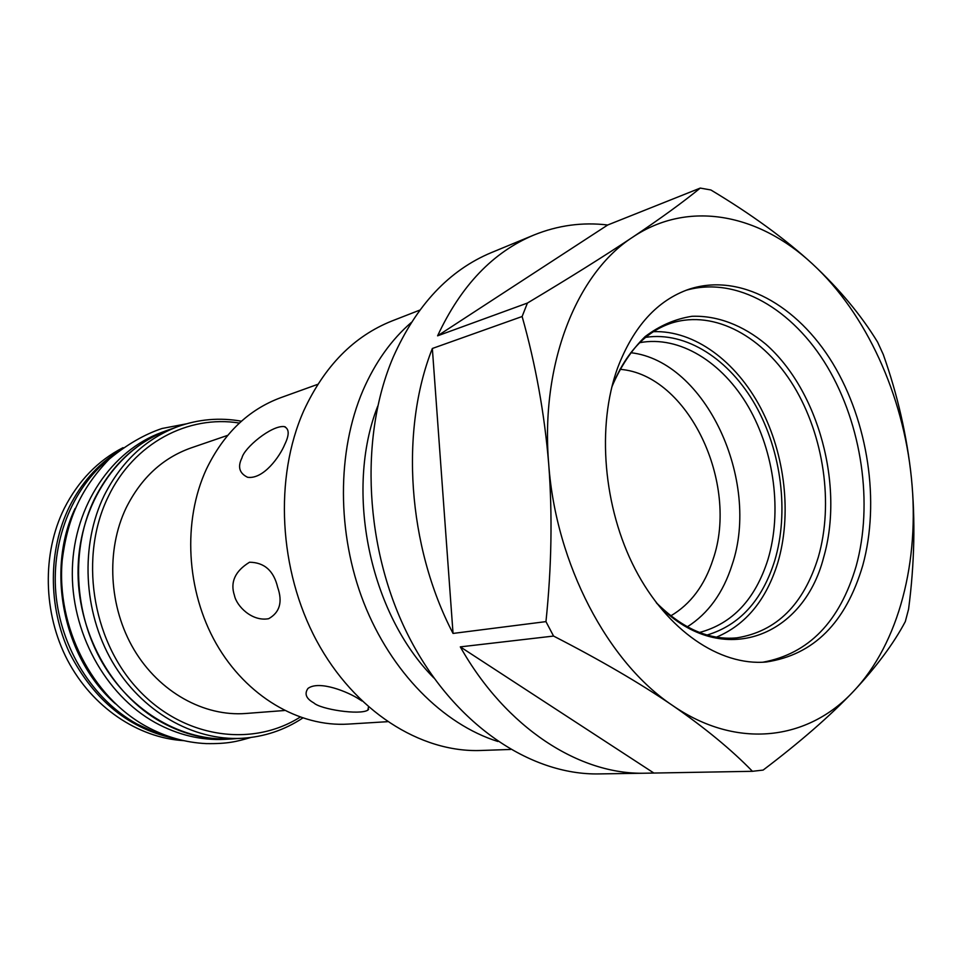 <?xml version="1.0" encoding="UTF-8"?>
<svg xmlns="http://www.w3.org/2000/svg" width="962" height="962" viewBox="0 0 962 962"><rect width="100%" height="100%" fill="white"/><g stroke="black" fill="none" stroke-linecap="round" stroke-linejoin="round"><path stroke-width="1.44" d="M762.794 662.229C808.597 653.835 839.706 621.837 856.132 566.233C873.4 503.811 861.88 425.024 827.404 366.919C792.916 309.018 736.495 275.853 686.026 290.296M862.794 565.331C845.863 622.715 813.636 654.942 766.137 662.012C719.865 666.089 667.075 630.663 635.136 569.071C603.234 507.527 596.464 426.058 617.676 367.724C633.537 326.383 657.371 300.204 689.177 289.177C739.85 272.595 797.438 305.062 832.791 363.371C868.145 421.885 880.206 501.984 862.794 565.331M632.743 237.145C576.623 273.208 540.223 363.889 548.713 464.117C555.892 564.165 607.936 662.541 672.618 705.507C737.253 750.132 808.2 740.175 853.354 691.486C899.205 643.253 919.912 560.557 911.411 477.982C903.258 395.322 866.281 313.359 812.397 263.865C759.006 214.033 688.672 199.567 632.743 237.145C604.328 256.084 569.215 278.066 527.416 303.054L522.125 316.51C535.654 364.49 544.516 413.684 548.713 464.117C552.537 514.802 551.611 567.303 545.959 621.62L553.559 636.062C600.252 660.052 639.934 683.188 672.618 705.507C705.026 727.933 731.637 749.867 752.44 771.308L763.131 770.081C800.035 742.123 830.11 715.92 853.354 691.486C876.286 666.979 893.602 643.674 905.314 621.572L908.585 609.138C914.513 563.756 915.451 520.033 911.411 477.982C906.95 435.858 897.558 394.673 883.248 354.449L877.584 342.087C861.146 315.163 839.417 289.093 812.397 263.865C784.908 238.696 751.057 214.069 710.87 189.971L700.264 188.083C683.212 202.044 660.702 218.398 632.743 237.145M653.559 772.835L460.305 646.873C506.192 728.27 579.749 775.035 645.093 773.207L752.44 771.308M460.305 646.873L553.559 636.062M453.042 633.429L432.347 348.484C399.795 430.603 407.527 546.224 453.042 633.429L545.959 621.62M432.347 348.484L522.125 316.51M534.006 234.993C493.145 251.996 461.002 285.594 437.602 335.822L607.707 225C582.527 221.981 557.96 225.312 534.006 234.993L491.39 252.597C449.146 270.226 416.414 305.062 393.217 357.118C358.934 437.229 364.61 550.216 408.982 636.964C453.415 723.797 530.002 775.288 598.989 773.917L645.093 773.207M437.602 335.822L527.416 303.054M607.707 225L700.264 188.083M497.859 741.474C443.121 724.29 391.053 672.173 363.792 602.693C336.7 533.176 336.868 451.322 362.987 390.392C375.168 362.421 391.293 339.766 411.363 322.426M377.765 406.072C344.3 490.824 369.6 613.395 433.874 677.969M419.853 310.089L392.147 320.899C353.98 336.075 324.531 365.969 303.812 410.618C274.026 477.513 278.679 570.069 316.546 640.608C354.473 711.207 420.49 752.777 480.82 750.48L510.533 749.458M387.47 721.692L348.184 724.097C299.254 727.188 246.368 696.488 216.209 643.65C186.111 590.824 182.455 520.815 206.397 469.143C223.665 433.453 248.473 409.62 280.808 397.655L317.833 384.307M241.967 457.864C244.035 448.064 271.248 425.264 284.091 426.575C289.273 428.667 289.526 434.559 284.836 444.264C279.774 456.709 263.372 479.545 247.607 477.284C239.346 473.28 237.47 466.81 241.967 457.864M670.803 615.848C690.512 604.232 704.569 585.473 712.986 559.571C739.586 483.489 688.095 374.41 619.913 369.312M234.439 595.43C230.026 582.214 235.053 571.139 249.531 562.229C264.37 562.421 273.749 570.767 277.657 587.253C282.78 601.971 279.786 612.457 268.651 618.698C251.84 621.837 236.508 605.904 234.439 595.43M368.53 706.998L367.821 710.148C359.74 715.355 320.442 709.367 313.804 702.897C306.108 698.616 304.172 693.782 308.008 688.395C319.36 680.026 348.424 692.075 359.151 699.194L361.928 700.973M227.693 435.353L191.053 447.919C162.77 457.936 141.137 477.91 126.154 507.84C105.784 550.312 108.766 607.118 134.055 649.699C159.391 692.267 204.124 716.75 245.863 713.479L284.475 710.509M239.394 423.064C188.275 414.694 133.79 443.013 108.261 496.657C79.221 555.723 91.486 638.612 136.965 688.215C182.287 738.107 251.443 747.895 300.096 717.159M241.438 421.212C219.793 417.34 198.533 419.155 177.633 426.671C145.863 438.684 121.38 461.616 104.209 495.466C80.123 544.901 83.045 611.339 112.169 661.507C141.342 711.688 193.254 741.017 241.955 738.299C264.117 736.916 284.367 730.17 302.693 718.049M177.633 426.671L167.725 430.327C136.123 442.267 111.784 465.007 94.697 498.544C70.743 547.51 73.593 613.263 102.477 662.902C131.433 712.553 182.972 741.558 231.397 738.864L241.955 738.299M172.956 428.391L167.653 430.206C117.737 448.376 79.978 503.391 78.114 566.979C76.166 630.507 111.063 694.263 161.436 722.185C184.127 734.619 207.443 740.223 231.385 738.996L224.976 739.333C201.118 740.56 177.886 734.992 155.291 722.642C105.135 694.901 70.406 631.565 72.378 568.434C74.266 505.242 111.881 450.541 161.628 432.431L167.653 430.206M236.977 738.563L231.385 738.996M75.108 508.453C45.503 570.707 63.6 658.345 115.428 703.787M113.071 455.615C74.411 484.09 51.154 537.878 55.832 593.085C60.594 648.268 93.073 699.747 136.965 724.013L153.812 731.902L171.2 737.277M117.22 452.116C97.066 465.223 81.121 483.429 69.396 506.733C48.1 549.951 47.884 606.529 69.456 652.753C94.132 700.877 129.786 729.569 176.407 738.84M123.064 447.655C97.908 460.57 78.307 480.82 64.262 508.393C41.943 553.511 42.989 613.191 67.544 660.221C92.196 707.214 137.903 737.818 183.526 740.632M630.759 352.705C705.711 361.099 760.81 480.952 732.094 564.838C723.171 592.869 708.248 613.528 687.337 626.815M699.53 632.467C732.467 623.665 755.278 599.338 767.953 559.511C782.19 512.121 774.422 452.068 748.52 407.022C722.57 362.109 679.509 335.233 639.718 342.676M645.67 337.337C686.279 331.181 729.569 359.439 755.555 405.399C781.481 451.503 789.153 512.373 774.759 560.557C762.229 600.36 739.67 625.18 707.118 635.016M653.451 331.662C694.384 330.243 736.038 361.231 760.689 407.96C785.245 454.87 792.003 514.947 777.753 562.878C766.233 600.011 745.815 624.759 716.51 637.145M656.625 603.138C718.854 669.732 802.741 639.225 823.64 557.443C844.323 486.099 818.746 390.716 765.8 344.18C742.989 325.288 717.411 315.392 692.015 316.294C675.288 318.879 659.667 325.625 645.177 336.556C631.709 349.795 620.634 366.474 611.928 386.604M611.772 387.241C625.516 352.91 645.55 331.481 671.861 322.955C714.934 309.608 763.852 336.904 793.842 386.279C823.833 435.798 833.705 503.655 818.361 556.974C803.679 604.545 776.514 631.505 736.856 637.854C709.319 640.452 682.443 628.703 656.228 602.609M285.329 426.924L284.091 426.575M368.602 709.355L367.821 710.148M250.793 737.493C236.724 741.558 227.814 743.951 206.229 743.602C185.522 742.628 165.524 736.916 146.26 726.43C91.859 696.596 56.217 627.068 62.205 560.245C67.136 521.488 78.956 490.548 109.271 459.066C126.828 444.564 144.432 434.379 162.073 428.487L186.075 423.905"/></g></svg>
